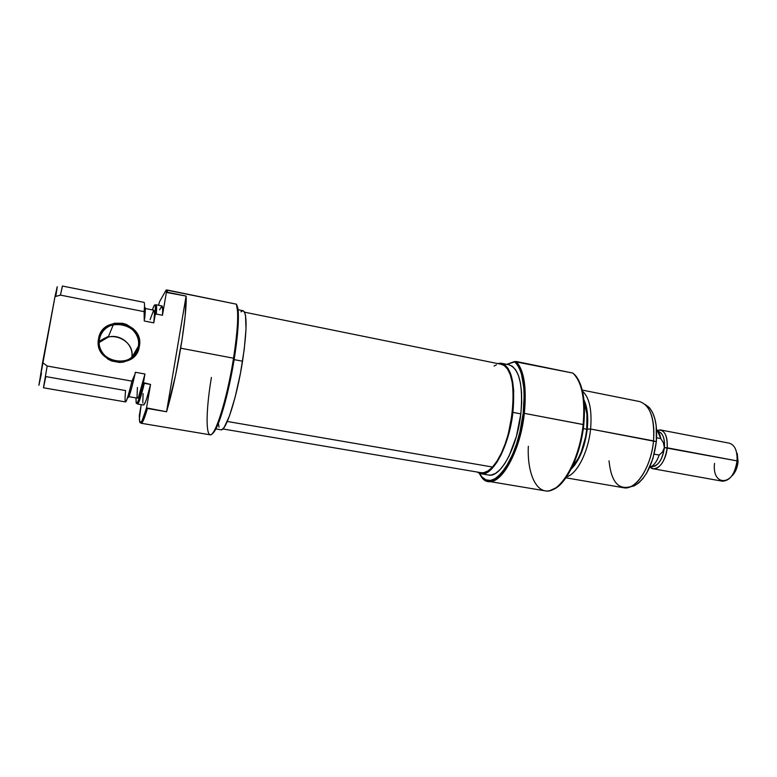 <?xml version="1.0" encoding="UTF-8"?>
<svg xmlns="http://www.w3.org/2000/svg" width="777" height="777" viewBox="0 0 777 777"><rect width="100%" height="100%" fill="white"/><g stroke="black" fill="none" stroke-linecap="round" stroke-linejoin="round"><path stroke-width="1.17" d="M99.475 339.122C94.308 362.898 135.217 370.26 138.287 346.416L139.336 346.445C136.13 371.493 93.114 363.782 98.553 338.782L99.475 339.122C101.165 331.672 105.798 326.835 113.364 324.601C126.661 320.755 141.064 333.45 138.287 346.416C136.48 354.37 131.439 359.333 123.154 361.305C110.169 364.219 96.727 351.699 99.475 339.122L98.553 338.782L98.261 342.667L100.068 350.281L102.098 353.72L108.013 359.188L111.665 361.004L119.648 362.461L123.669 362.053L131.012 359.042L136.499 353.564L138.287 350.145L139.607 342.608L137.811 335.081L135.81 331.682L133.178 328.7L126.389 324.407L122.494 323.271L114.442 323.242L107.051 326.165L101.466 331.624L98.553 338.782C102.234 313.578 144.736 321.931 139.336 346.445L138.287 346.416L131.915 357.255L138.287 346.416C143.424 323.077 102.972 315.151 99.475 339.122M237.587 311.46L238.286 312.422C238.792 322.989 237.461 338.354 234.304 358.537L238.238 323.63L238.238 311.684L237.752 307.575L236.431 304.186L237.587 311.46C238.092 322.164 236.742 337.742 233.537 358.216C237.811 330.089 238.782 312.082 236.431 304.186L167.21 290.015L167.395 292.239L186.101 296.066C186.635 305.468 184.829 322.843 180.672 348.193L233.537 358.216L180.672 348.193C176.224 373.99 171.513 395.182 166.56 411.752L147.426 408.469C144.522 418.453 142.444 423.387 141.191 423.271L210.043 434.79C215.025 437.189 227.224 398.543 233.537 358.216L234.304 358.537L231.934 372.076L224.65 403.972L217.094 426.379L214.452 431.361L211.946 433.916C213.374 433.294 215.074 430.808 217.055 426.466C222.659 414.326 230.002 385.703 234.304 358.537L233.537 358.216C229.166 385.771 221.727 414.811 216.055 427.117C206.09 449.718 204.312 419.376 211.402 377.428M215.87 428.914L220.989 429.778C225.767 431.954 236.956 397.309 242.541 361.218L234.13 359.625L242.541 361.218C247.037 330.332 247.241 313.51 243.143 310.751L238.063 309.712M238.286 312.422L236.431 304.186L166.181 289.986L159.547 301.69L158.537 305.274L159.547 301.69L166.181 289.986L166.385 292.443L162.461 315.268C162.879 309.265 162.704 306.157 161.927 305.953L162.684 310.169L162.461 315.268L166.385 292.443L167.395 292.239L167.21 290.015L166.181 289.986L166.385 292.443L186.101 296.066L166.56 411.752L175.641 374.922L182.08 339.471L185.159 316.093L186.101 296.066L166.56 411.752L146.532 407.906C142.958 420.182 140.676 424.844 139.675 421.901L139.287 415.734L141.2 404.632L139.316 419.298L140.161 422.727L142.045 420.833L146.532 407.906L150.563 384.44L143.454 382.663C139.559 398.64 137.131 405.38 136.15 402.865L135.956 397.892L136.315 403.292L137.092 403.166L138.238 400.951L143.454 382.663L144.949 374.009L135.324 372.27L134.975 374.242L135.324 372.27L144.949 374.009L143.454 382.663L144.328 383.333C141.016 396.96 138.714 403.846 137.442 403.982L143.473 405.021C144.843 404.904 147.203 398.038 150.563 384.44L146.532 407.906L147.426 408.469C143.998 420.192 141.744 424.941 140.656 422.717M57.207 286.742L54.992 296.649L60.46 295.114L144.104 311.645C144.668 305.633 144.639 302.544 144.007 302.36L62.393 286.033L60.46 295.114L62.383 286.402M134.78 374.708L134.266 377M128.04 397.678L131.109 390.015L134.975 374.242C131.09 391.375 128.671 399.067 127.71 397.3L127.749 397.397M57.216 287.101L54.992 296.649L60.46 295.114L144.104 311.645L144.269 320.998L153.797 322.853C154.672 314.714 154.71 310.489 153.904 310.208L145.26 308.488M144.104 311.645L144.269 320.998L153.797 322.853L155.274 314.355C155.876 306.74 155.555 303.729 154.302 305.322L152.341 309.897L153.972 305.856L154.895 304.885L155.439 305.992L155.274 314.355L153.797 322.853L154.477 313.84L154.001 310.246M153.593 310.324L150.087 319.658M161.927 305.953L155.915 304.749C156.643 304.943 156.769 308.051 156.303 314.054L162.461 315.268L156.303 314.054C156.876 306.546 156.536 303.593 155.283 305.186M161.878 305.944L159.596 309.838M38.86 385.246L54.992 296.649L42.58 362.538L47.164 366.016L131.964 381.128L134.975 374.242L131.964 381.128L47.164 366.016L43.454 387.791L125.466 401.923C126.583 401.758 128.749 394.823 131.964 381.128C126.117 404.992 123.98 408.139 125.573 390.569L45.804 376.583L43.57 387.432L47.164 366.016L42.58 362.538L39.005 384.926M137.005 403.35C137.995 405.876 140.443 399.203 144.328 383.333L150.563 384.44L146.775 398.3L145.241 402.515L143.463 405.021M145.153 307.741L144.609 319.056C145.59 310.11 145.532 306.255 144.435 307.488L144.891 307.255M38.957 385.091L41.502 373.329M55.798 296.29L57.226 287.034M144.658 317.434L144.571 318.317M128.846 396.658L137.529 398.164C138.898 397.795 141.375 389.743 144.949 374.009L138.578 396.901L137.568 398.174L137.024 396.901L137.422 387.432M131.585 382.721L132.848 382.944L131.585 382.721M143.104 393.638L142.774 402.933M218.337 423.446L219.046 427.156M220.94 429.768L222.076 429.535L224.232 427.272L229.448 415.986L235.169 397.047L240.404 373.484L244.24 349.359L246.018 328.885L245.513 315.384L244.444 311.898L243.123 310.742M242.9 310.722L240.957 311.839M155.274 314.355L156.303 314.054L155.274 314.355M108.566 336.237L99.242 341.229M131.75 357.391C134.207 345.202 120.668 333.459 108.217 337.101L99.194 342.531C110.247 328.972 135.392 340.627 131.75 357.391M481.012 472.698L483.75 472.698L488.063 470.911L492.531 467.026L227.282 421.474L492.531 467.026C514.529 445.619 520.891 364.568 501.282 364.306L244.59 312.189M222.853 428.953L481.099 472.707C484.663 473.29 488.471 471.396 492.531 467.026L496.969 461.14L501.204 453.467L505.031 444.298L508.294 434.022L512.548 411.907L513.218 390.957L512.169 382.061L510.266 374.708L507.604 369.172L504.312 365.637L501.223 364.287M496.425 364.831L494.094 366.045M488.461 481.351L545.075 490.821C559.576 494.619 579.623 461.276 583.158 424.504L524.339 413.354C520.367 450.728 501.505 484.935 488.461 481.351C485.159 480.749 482.342 478.438 480.021 474.407C491.083 497.756 519.279 462.111 524.339 413.354L583.78 424.679L581.886 437.072L578.923 449.193L572.795 465.695L567.851 474.893L562.49 482.206L556.944 487.364L549.98 490.569L553.904 489.209C566.987 483.323 580.827 454.215 583.78 424.679L583.158 424.504C585.304 398.786 581.856 381.643 572.814 373.067L514.452 361.577C522.756 369.541 525.67 386.781 523.183 413.296L524.339 413.354C526.816 387.228 524.048 369.92 516.035 361.441C524.048 369.92 526.816 387.228 524.339 413.354L523.183 413.296C518.162 461.645 490.17 496.804 479.36 473.3L477.224 472.057L480.944 473.747C492.511 476.932 509.285 446.008 512.917 412.383L520.833 413.888C523.251 385.062 519.347 368.706 509.1 364.831L501.505 363.286C511.587 367.132 515.394 383.498 512.917 412.383L508.488 434.906L501.194 454.623L496.872 462.344L492.336 468.23L487.781 472.076L483.401 473.766L479.37 473.3L481.993 477.01L485.946 479.865L490.433 480.439L495.308 478.651L500.359 474.504L505.409 468.094L512.47 454.759L516.54 443.9L519.881 431.983L523.183 413.296L524.174 395.707L523.815 387.684L521.464 374.048L519.541 368.735L517.181 364.549L514.452 361.577L506.798 364.364L516.035 361.441L572.814 373.067L574.504 374.689C582.352 384.168 585.236 400.767 583.158 424.504C580.186 454.195 566.278 483.469 553.156 489.374C538.043 497.261 526.981 475.825 528.321 446.299M648.98 407.284L645.969 405.273C652.282 412.519 654.797 424.388 653.535 440.88L590.588 429.011L587.257 429.137L587.451 413.723L586.402 407.07L583.974 399.98C587.344 407.109 588.432 416.822 587.257 429.137L590.588 429.011C592.142 410.12 589.452 397.523 582.527 391.21C589.452 397.523 592.142 410.12 590.588 429.011L656.342 441.686C657.556 425.767 655.098 414.306 648.98 407.284L645.124 404.448L649.727 408.119L652.612 412.665L654.797 418.541L656.186 425.534L656.342 441.686L653.535 440.88C654.797 418.249 650.135 405.138 639.568 401.544L582.255 390.073M488.49 475.019L491.083 475.068L495.522 473.387L500.126 469.57L504.71 463.704L509.081 456.002L516.414 436.353L520.833 413.888L512.917 412.383L513.704 390.948L512.684 381.798L510.78 374.213L508.109 368.473L504.778 364.772L500.942 363.189L497.426 363.519L501.505 363.286M586.761 429.234C587.849 418.104 586.994 409.071 584.178 402.136L586.956 414.209L586.761 429.234L583.304 428.583L586.761 429.234L585.557 437.15L581.157 452.136L578.166 458.576L572.057 467.239C579.691 458.663 584.595 445.998 586.761 429.234M565.918 477.806L623.523 487.733C635.644 490.724 651.34 467.074 653.535 440.88C651.689 461.596 641.365 481.973 630.837 486.557C618.434 490.326 611.159 481.74 609.032 460.819M590.588 429.011C588.354 451.961 576.913 474.223 566.579 476.845C576.913 474.223 588.354 451.961 590.588 429.011M587.257 429.137L584.071 445.211L581.497 452.641L574.98 464.772L571.085 469.182C579.448 460.693 584.838 447.348 587.257 429.137M583.78 424.679L584.479 407.478L582.789 392.395L578.904 380.711L576.262 376.437L572.814 373.067L575.145 375.116C582.964 384.547 585.839 401.078 583.78 424.679M480.944 473.747L488.587 475.038C500.339 478.253 517.249 447.435 520.833 413.888L521.678 402.807L521.561 392.482L520.503 383.352L518.55 375.777L515.811 370.037L512.422 366.326L509.061 364.821M629.758 487.024L634.226 485.829L638.568 483.041L642.783 478.719L646.707 473.028L652.991 458.449L656.342 441.686C653.243 464.141 645.92 478.836 634.372 485.761L629.758 487.024M658.109 431.497C662.781 432.857 664.869 438.238 664.374 447.63L667.19 447.805C667.521 434.712 664.15 428.885 657.08 430.341L660.45 429.934C665.491 431.633 667.734 437.587 667.19 447.805L737.052 460.887L738.063 461.771L736.256 451.175M653.224 468.764L650.223 467.162C655.924 473.416 666.103 462.101 667.19 447.805C664.957 461.344 660.304 468.337 653.224 468.764L722.289 481.186C729.982 480.905 734.906 474.135 737.052 460.887C737.451 450.874 734.887 444.978 729.36 443.191L660.45 429.934M649.63 467.365C653.564 465.996 656.74 461.897 659.168 455.069L654.195 454.147L659.168 455.069C657.002 461.237 654.147 465.219 650.602 467.006L654.972 466.045C659.974 463.121 663.102 456.983 664.374 447.63L662.509 451.981L659.168 455.069L662.509 451.981L664.374 447.63C664.879 440.967 663.791 436.12 661.11 433.1L659.022 431.721M652.534 466.579L654.972 466.045M661.11 433.1L657.371 430.633L660.761 438.568L663.383 442.744L664.374 447.63C662.305 460.033 658.041 466.317 651.602 466.462M732.866 474.99L736.849 467.744L738.063 461.771L737.052 460.887L664.374 447.63L663.383 442.744L660.761 438.568C660.062 434.46 658.682 431.585 656.604 429.943M731.594 476.223C735.197 472.97 737.344 468.152 738.063 461.771L737.227 453.399M737.052 460.887C735.285 485.897 711.664 487.49 714.529 463.374M656.623 437.781L660.761 438.568L656.623 437.781M216.055 427.117L217.055 426.466M113.364 324.601L108.217 337.101M553.156 489.374L553.904 489.209M630.837 486.557L634.372 485.761M574.504 374.689L575.145 375.116"/></g></svg>
